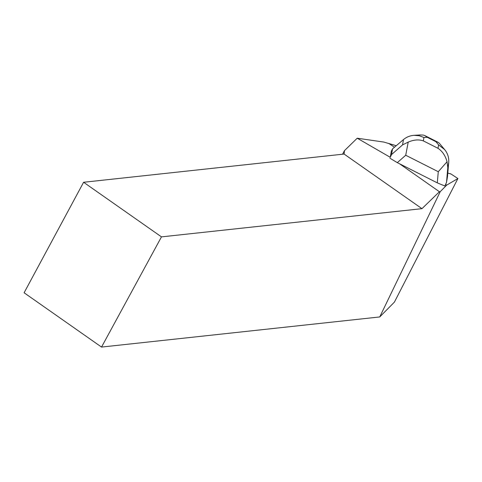 <?xml version="1.0" encoding="UTF-8"?>
<svg xmlns="http://www.w3.org/2000/svg" width="482" height="482" viewBox="0 0 482 482"><rect width="100%" height="100%" fill="white"/><g stroke="black" fill="none" stroke-linecap="round" stroke-linejoin="round"><path stroke-width="0.72" d="M450.369 173.683L450.76 173.96A3.266 0.464 27.2 0 0 450.369 173.683M396.252 145.727L388.745 143.473A3.266 0.464 27.2 0 0 388.161 143.365L396.252 145.727M399.524 163.76L439.421 191.74L440.247 191.649L379.744 316.945L394.409 302.112L457.9 178.539L446.742 185.082L440.247 191.649M446.742 185.082L445.597 184.516M457.9 178.539L451.104 174.056A3.266 0.464 -152.8 0 1 450.887 173.996L447.802 173.074M390.263 157.307L391.541 154.565L392.523 148.896L391.312 151.252L390.263 157.307L357.222 138.207L344.461 150.655L344.088 154.059L83.597 182.268L161.47 236.873L421.961 208.664L344.088 154.059M394.481 147.227L389.269 143.787A3.266 0.464 -152.8 0 1 389.022 143.624L383.853 142.07L357.222 138.207M421.961 208.664L439.421 191.74M161.47 236.873L101.533 347.07L379.744 316.945M101.533 347.07L24.1 292.767L83.597 182.268M344.461 150.655L342.539 154.228M447.796 167.772L446.513 182.371L447.495 176.701L448.718 162.464L447.796 167.772L447.055 161.747C445.386 155.71 442.374 151.234 438.011 148.311L438.602 144.895L444.669 149.613C447.712 153.366 449.061 157.65 448.718 162.464M446.513 182.371L444.898 186.004L437.294 182.865L438.277 171.719L447.055 161.747M392.523 148.896L403.476 139.575C406.537 137.027 410.068 135.605 414.074 135.328L419.141 135.719L423.943 137.478L423.347 140.895C418.816 139.316 413.773 139.72 408.218 142.106L405.717 155.252L397.307 162.639L437.294 182.865M397.307 162.639L389.926 158.198M438.602 144.895L435.933 141.702L438.03 142.268L439.223 143.124L444.669 149.613M408.218 142.106L402.56 144.889L403.476 139.575M435.933 141.702L427.197 137.28L425.016 135.683L423.274 135.056L419.943 134.966M427.197 137.28L423.943 137.478M423.347 140.895L438.011 148.311M438.277 171.719L405.717 155.252M391.541 154.565L402.56 144.889M419.912 134.966L414.074 135.328M437.999 142.25L425.046 135.701"/></g></svg>

